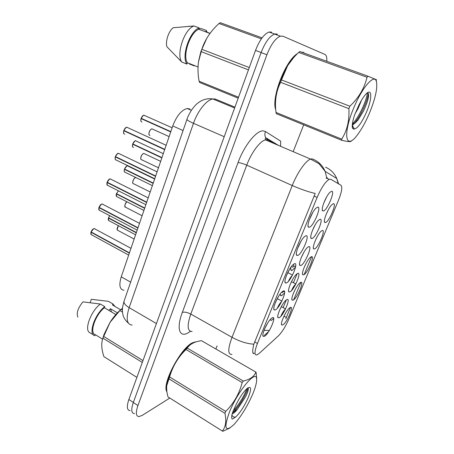 <?xml version="1.0" encoding="UTF-8"?>
<svg xmlns="http://www.w3.org/2000/svg" width="454" height="454" viewBox="0 0 454 454"><rect width="100%" height="100%" fill="white"/><g stroke="black" fill="none" stroke-linecap="round" stroke-linejoin="round"><path stroke-width="0.68" d="M322.158 230.536C326.233 228.912 318.328 247.833 314.497 248.957L313.725 248.906C311.688 247.907 317.227 234.491 321.023 231.29L322.158 230.536M315.144 240.904L317.21 236.63M311.245 256.765C315.456 254.728 307.716 273.257 303.743 274.795L302.852 274.789C300.883 273.756 306.512 260.534 310.264 257.441L311.245 256.765M304.475 266.634L306.302 262.934M300.559 282.445C304.901 280.01 297.319 298.164 293.216 300.1L292.206 300.151C290.305 299.078 296.036 286.02 299.736 283.029L300.559 282.445M294.079 291.74L295.577 288.778M290.095 307.591C294.561 304.776 287.132 322.567 282.904 324.882L281.775 324.996C279.942 323.895 285.787 310.962 289.436 308.073L290.095 307.591M284.005 316.137L284.964 314.276M333.31 203.738C337.243 202.546 329.167 221.87 325.478 222.556L324.826 222.477C322.726 221.518 328.185 207.87 332.027 204.561L333.31 203.738M326.086 214.56L328.31 209.822M319.951 219.316C324.224 217.824 316.029 237.556 312.006 238.537L311.217 238.463C309.049 237.397 314.588 223.657 318.606 220.196L319.951 219.316M312.267 230.927L315.15 224.889M308.641 246.687C313.056 244.746 305.037 264.058 300.866 265.494L299.941 265.459C297.852 264.353 303.488 250.835 307.46 247.487L308.641 246.687M301.155 257.849L303.902 252.254M297.569 273.467C302.126 271.095 294.277 289.998 289.964 291.865L288.914 291.888C286.894 290.742 292.643 277.4 296.57 274.171L297.569 273.467M290.316 284.147L292.875 279.068M286.741 299.668C291.428 296.882 283.744 315.394 279.295 317.675L278.115 317.76C276.174 316.574 282.042 303.386 285.918 300.264L286.741 299.668M279.743 309.832L282.053 305.36M331.522 191.321C335.642 190.305 327.266 210.469 323.396 210.979L322.737 210.877C320.501 209.856 325.949 195.85 330.018 192.269L331.522 191.321M323.645 203.369L326.63 196.945M305.82 235.796C310.462 233.969 302.148 254.127 297.756 255.443L296.803 255.375C294.572 254.189 300.196 240.359 304.413 236.733L305.82 235.796M297.699 248.094L301.172 240.966M294.34 263.768C299.135 261.476 291.003 281.191 286.457 282.978L285.356 282.961C283.211 281.735 288.96 268.11 293.125 264.614L294.34 263.768M286.429 275.606L289.771 268.921M283.114 291.122C288.052 288.375 280.095 307.664 275.408 309.9L274.165 309.951C272.105 308.68 277.984 295.219 282.099 291.848L283.114 291.122M275.43 302.478L278.608 296.286M272.139 317.862C277.212 314.69 269.426 333.565 264.603 336.232L263.224 336.363C261.243 335.046 267.27 321.716 271.327 318.464L272.139 317.862M264.705 328.713L267.667 323.089M317.567 207.172C322.051 205.838 313.549 226.455 309.316 227.272L308.51 227.17C306.2 226.03 311.711 211.95 315.978 208.193L317.567 207.172M309.253 219.923L312.812 212.393M270.147 319.667L271.259 320.45L273.711 318.498M280.311 293.823C280.254 295.31 280.663 295.94 281.542 295.713L284.596 293.017M290.895 267.23C290.503 269.676 290.883 270.76 292.041 270.471L295.514 267.179M259.245 353.377L256.851 354.954C254.212 355.255 254.405 351.424 257.441 343.474L317.113 197.433C321.409 187.581 325.473 181.538 329.303 179.302L330.813 179.285L340.994 185.306C342.583 187.076 341.731 192.093 338.44 200.35L288.96 318.827C285.634 326.443 282.082 332.146 278.313 335.937L259.245 353.377M123.953 290.242C119.68 289.624 118.783 285.152 121.252 276.832L172.747 125.951C176.685 115.804 181.504 109.993 187.213 108.506L189.92 108.983M281.65 301.518L281.452 301.677C280.01 303.062 278.654 305.219 277.377 308.147M292.291 275.482L292.081 275.657C290.838 276.844 289.612 278.728 288.415 281.321M285.447 309.168L285.078 309.446C283.563 310.916 282.167 313.192 280.89 316.268M295.753 284.164L295.35 284.465C294.027 285.742 292.745 287.779 291.513 290.577M284.573 291.814L283.024 291.167M295.594 266.776L293.982 265.97L293.295 264.461M196.406 341.783L192.666 342.702C180.834 347.696 161.363 384.657 166.913 391.74M304.668 53.266L303.306 52.352L301.382 52.074M254.212 353.462C252.339 354.137 252.214 351.044 253.826 344.194L315.207 193.461C308.272 191.855 300.622 189.21 292.257 185.533C297.268 172.685 305.775 160.546 310.598 159.093L311.836 158.849L313.186 159.218C318.697 161.652 322.663 165.682 325.098 171.311L326.732 177.713L327.419 177.815M277.224 34.158L274.585 34.084C269.653 36.116 265.159 42.284 261.101 52.579L133.306 402.533C130.917 409.661 131.308 413.356 134.492 413.622M311.609 256.675L304.174 274.539M300.94 282.309L293.659 299.805M290.486 307.42L285.765 318.827M326.063 178.093L329.303 179.302M297.16 273.705L293.432 282.723M286.315 299.941L283.126 307.664M268.615 331.63L264.296 335.415M263.224 336.363L262.889 335.16M297.472 53.6C285.543 60.371 271.157 97.882 275.674 109.641M326.772 61.273C327.033 57.465 326.42 55.184 324.945 54.435L282.967 36.206L280.368 36.15C275.482 38.215 270.993 44.407 266.907 54.735L137.931 405.53C135.513 412.663 135.877 416.352 139.02 416.585L142.25 415.359L169.807 398.056M215.849 348.995L217.074 345.869M293.182 151.67L303.703 124.827M271.679 32.109L269.012 32.024C264.035 34.022 259.535 40.151 255.511 50.411L128.868 399.514C126.501 406.625 126.927 410.325 130.15 410.626M277.377 34.141L275.595 33.897M127.67 127.585L126.859 127.262C125.645 127.466 124.646 128.533 123.88 130.451L164.762 149.338M123.88 130.451L125.911 127.602M123.579 132.806L123.732 130.718L164.66 149.65M124.05 133.862C123.499 133.629 123.392 132.585 123.732 130.718L124.407 130.701M144.718 115.515L144.003 115.259C142.868 115.458 141.932 116.479 141.188 118.329L170.817 131.603M141.188 118.329L143.141 115.571M141.336 121.751C140.757 121.275 140.661 120.219 141.041 118.59L170.715 131.904M141.063 118.585L141.773 118.59M252.838 393.805C255.596 387.097 256.856 382.166 256.618 379.022C256.51 368.824 237.822 390.939 229.395 412.221C223.567 428.661 225.144 432.713 234.133 424.371C241.239 416.341 247.475 406.148 252.838 393.805M255.801 372.059L201.445 340.676C194.533 341.663 189.8 344.132 187.252 348.093L243.333 381.054C250.228 379.419 254.382 376.417 255.801 372.059L256.141 372.456L256.658 379.726M243.333 381.054L242.158 382.574L186.004 349.495C178.201 357.06 172.73 366.202 169.592 376.934L166.714 385.798C166.436 389.18 166.873 392.892 168.014 396.927L168.326 397.125M169.592 376.934L225.717 411.403C233.838 403.3 239.315 393.692 242.158 382.574M225.717 411.403L224.94 413.31L168.894 378.795M190.345 344.734L183.881 350.863C177.786 358.093 172.946 366.276 169.365 375.401L166.805 385.02M187.252 348.093L186.004 349.495L183.881 350.863M232.204 413.736L232.561 413.702C233.77 413.361 235.393 411.846 237.431 409.173L245.54 396.875C247.543 392.755 248.457 389.941 248.281 388.431L247.958 387.812M232.403 413.038L237.431 409.173M248.361 397.324C251.647 388.715 251.272 385.724 247.243 388.346C243.531 391.677 239.74 397.239 235.87 405.03L232.476 412.777C231.421 416.42 231.392 418.526 232.397 419.087L235.774 416.937C240.319 412.567 244.513 406.029 248.361 397.324M235.774 416.937C234.043 417.43 232.794 416.863 232.028 415.24L231.943 414.86M168.014 396.927L222.772 431.3L229.894 428.037M222.329 431.062C225.729 426.942 226.597 421.023 224.94 413.31M233.203 410.847C238.923 404.934 244.916 394.515 246.891 388.647M232.448 412.873L233.35 412.016C239.667 405.859 246.67 393.419 248.066 387.898M195.651 342.021L192.57 342.957C181.254 347.758 162.401 382.682 166.8 390.877M111.48 311.938L110.475 308.76L108.829 310.366M117.387 312.851L110.475 308.76M122.472 308.17L119.867 310.525L110.067 322.357L102.916 338.168C101.094 343.128 101.429 349.291 103.926 356.651L104.318 356.901M120.503 309.9C116.78 313.107 113.284 317.255 110.027 322.351L104.034 334.433L102.683 338.877M115.849 314.531L104.386 307.727L104.755 306.637L100.362 304.032L82.946 301.876C77.878 308.096 76.204 313.186 77.918 317.147M100.362 304.032C90.794 311.143 83.877 330.137 89.813 332.714L93.342 334.751M104.755 306.637C94.636 314.236 87.86 334.553 94.909 335.716L95.272 334.649L102.593 339.166M104.386 307.727C95.17 314.957 89.08 333.191 95.272 334.649M103.926 356.651L136.898 377.376M142.318 362.434L102.916 338.168M103.535 336.357L142.987 360.589M121.184 309.265L122.381 309.963M122.461 312.057L119.867 310.525M115.044 306.484L112.87 303.913L108.529 301.365L91.311 299.282L90.198 302.636M112.87 303.913L112.501 304.992L120.639 309.776M112.933 305.241L112.501 304.992M369.721 112.49C375.492 98.138 377.711 87.781 376.377 81.419C374.385 73.304 361.753 87.843 353.388 108.773C342.293 135.423 345.982 150.739 357.474 134.804C361.81 129.032 365.89 121.598 369.721 112.49M368.041 76.227L367.008 77.225L298.692 52.42L299.839 51.518L368.041 76.227L376.491 79.756M298.692 52.42C294.351 56.466 290.668 60.881 287.654 65.665L281.491 79.927L349.886 106.213C358.825 97.667 364.534 88.008 367.008 77.225M349.886 106.213L348.893 108.659L280.595 82.299C276.554 90.528 274.903 99.505 275.64 109.232L276.248 113.653L341.817 140.331L341.697 139.128C347.128 130.604 349.523 120.446 348.893 108.659M293.403 57.913L287.49 65.836L280.317 80.63C277.127 89.302 275.516 96.85 275.482 103.274M281.491 79.927L280.595 82.299M355.005 113.846L358.03 108.62L361.611 100.079M352.361 124.368L353.422 124.265L355.266 122.864L358.058 119.975L363.677 110.753C367.553 102.292 369.125 96.537 368.387 93.484L367.377 92.826M352.383 124.186L355.266 122.864M366.628 111.786C372.274 98.575 372.178 87.418 365.998 94.04C363.626 96.543 361.18 100.408 358.666 105.64L354.517 115.157C352.798 120.548 352.054 124.657 352.293 127.483L352.327 127.602C352.718 128.828 353.439 129.282 354.478 128.981C357.928 128.096 361.98 122.364 366.628 111.786M354.478 128.981L352.65 126.433M275.936 112.416L341.697 139.128M351.214 140.978C351.22 141.988 348.087 141.773 341.817 140.331M352.412 123.97C359.142 117.206 366.974 99.755 367.354 92.843M352.27 125.429L353.507 124.226M354.018 123.675L355.238 122.24C361.384 114.709 367.91 99.681 368.342 93.382M303.601 52.88L302.466 52.465M296.553 54.52C285.191 62.181 272.133 96.174 275.589 108.37M206.735 38.357L200.895 51.529L198.636 60.967M262.089 37.835L220.303 22.7L219.044 23.494C210.752 30.986 205.009 39.589 201.826 49.31L198.506 61.818C197.666 68.083 197.865 74.547 199.102 81.209L199.629 82.48L238.185 98.172M209.964 33.448L198.699 29.26L199.158 27.898L193.926 25.963L173.11 27.762C168.57 31.303 165.279 41.388 166.879 46.705L181.787 62.039L186.906 64.076L187.354 62.754L198.023 66.988M193.926 25.963L193.432 26.184C183.944 30.043 176.073 54.696 181.787 62.039M199.158 27.898C189.624 31.139 181.135 56.585 186.906 64.076M198.699 29.26C189.976 32.677 182.355 55.507 187.354 62.754M199.102 81.209L238.532 97.224M248.446 69.888L201.048 51.586M201.826 49.31L249.297 67.555M261.351 38.857L219.044 23.494M198.897 28.676L201.156 28.534L206.309 30.441L205.855 31.774L210.049 33.335M194.323 65.518L194.204 65.875L194.641 65.648M207.047 32.217L206.309 30.441M194.204 65.875L189.159 63.872M115.435 156.602L115.384 156.562C116.746 154.071 117.79 152.998 118.511 153.356L118.511 153.356C117.257 153.554 116.23 154.632 115.435 156.602L155.654 176.027M115.384 156.562L117.58 153.662M115.855 156.806L115.339 156.897L155.552 176.328M111.156 179.336L110.254 178.921C108.988 179.171 107.956 180.266 107.161 182.224L146.733 202.161M107.161 182.224L109.42 179.199M107.507 182.394L107.065 182.514L146.636 202.456M103.103 204.391L102.144 203.982C100.867 204.294 99.835 205.407 99.051 207.33L137.999 227.766M99.051 207.33L101.429 204.226M99.341 207.484L98.961 207.62L137.897 228.056M95.204 228.941L94.188 228.555C92.905 228.924 91.873 230.053 91.101 231.949L129.435 252.85M91.101 231.949L93.592 228.759M91.345 232.085L91.01 232.227L129.339 253.133M293.891 265.993L292.915 267.247L291.457 266.475M283.188 291.701L282.564 292.467L281.611 292.314M136.444 141.137L135.689 140.819C134.52 141.012 133.555 142.051 132.784 143.941L161.947 157.595M132.784 143.941L134.838 141.103M133.243 144.156L132.693 144.23L161.845 157.89M128.306 166.249L127.512 165.875C126.32 166.079 125.332 167.14 124.549 169.047L153.253 183.07M124.549 169.047L126.7 166.136M124.918 169.228L124.453 169.331L153.151 183.359M118.466 190.839L116.468 193.665L144.73 208.04M116.468 193.665L118.449 190.833L116.423 193.625M116.78 193.824L116.377 193.943L144.633 208.324M109.76 215.707L108.546 217.812L136.376 232.516M108.546 217.812L109.726 215.69M108.807 217.948L108.455 218.085L136.279 232.794M317.113 197.433L313.969 196.026M257.441 343.474L254.592 341.879M130.638 282.138L121.252 276.832M183.081 130.536L172.747 125.951M190.351 331.301L189.851 331.658C180.113 339.104 175.675 329.831 182.338 312.38L238.049 162.589C240.115 162.708 243.015 163.565 246.743 165.154L190.793 314.072C186.9 325.552 187.343 331.369 192.116 331.528M238.049 162.589C244.36 145.155 256.907 129.844 263.496 130.917L265.499 131.575L280.663 141.137L280.578 146.296M273.955 143.475L268.496 140.195L266.907 139.719L265.499 139.872C260.08 140.967 251.374 152.567 246.743 165.154L292.257 185.533L232.028 337.316C239.621 341.442 246.891 343.735 253.826 344.194M253.531 353.598L254.024 353.36M338.19 183.649L336.76 178.518C334.473 173.258 330.739 169.484 325.569 167.191M231.915 354.404C227.726 354.653 227.766 348.961 232.028 337.316L190.793 314.072C187.377 312.329 184.557 311.762 182.338 312.38M264.041 330.347L269.37 330.421M266.907 54.735L261.101 52.579M137.931 405.53L133.306 402.533M267.974 139.94L265.658 137.624C264.665 135.701 264.614 133.686 265.499 131.575M274.67 143.776L274.71 143.095M286.321 317.425L283.983 316.183M234.934 107.144L214.946 98.938L212.852 98.972C206.598 99.835 197.717 110.844 193.478 123.312L129.152 307.642C125.764 318.663 126.762 324.474 132.154 325.087M156.426 323.554L129.152 307.642C125.412 305.36 123.692 303.261 123.999 301.331L124.118 300.979M128.868 399.514L133.351 402.414M255.511 50.411L261.129 52.505M128.261 322.942C125.293 320.518 123.443 317.494 122.728 313.862C122.359 312.034 122.313 309.764 122.603 307.046L123.999 301.331L186.952 119.351C187.076 120.117 189.25 121.434 193.478 123.312L224.208 136.699M234.627 107.99L212.852 98.972C208.193 98.195 203.721 99.171 199.442 101.906C196.991 103.756 195.725 104.307 191.355 110.316C189.023 114.272 187.553 117.28 186.952 119.351L186.997 119.22M123.777 130.758C123.295 132.784 123.613 133.924 124.748 134.163M141.092 118.625C140.598 120.616 140.876 121.751 141.932 122.018M140.888 120.792L141.058 118.608M152.13 128.891L152.028 128.891C149.758 128.805 147.646 135.451 149.962 135.383M148.986 134.282C148.844 132.171 149.599 130.463 151.25 129.157M115.339 156.897C114.868 158.872 115.203 159.944 116.343 160.114L154.729 178.74M115.14 158.781L115.305 156.88M107.065 182.514C106.616 184.369 106.934 185.385 108.012 185.55L145.87 204.703M106.872 184.245L107.031 182.491L107.286 185.249M98.961 207.62C98.529 209.362 98.824 210.321 99.846 210.491L137.182 230.15M98.768 209.209L98.927 207.597M91.01 232.227C90.601 233.867 90.879 234.769 91.839 234.939L128.669 255.086M90.823 233.691L90.982 232.204L91.186 234.644M141.171 159.575C140.4 159.11 140.598 157.589 141.773 155.024C142.862 153.758 143.578 153.236 143.912 153.458L143.912 153.458C141.625 153.333 139.423 160.012 141.801 159.825L158.474 167.764M140.791 158.735C140.695 156.641 141.478 154.962 143.146 153.702M133.118 183.558C131.598 183.058 134.361 176.685 135.882 177.554L135.888 177.554C133.635 177.52 131.41 183.949 133.72 183.808L150.212 191.98M132.761 182.735C132.699 180.652 133.516 179.001 135.201 177.775M293.812 266.004L292.915 267.247M126.882 201.758C124.691 204.442 124.328 206.303 125.792 207.342L142.102 215.741M124.873 206.292C124.782 204.629 125.44 203.114 126.853 201.746M283.421 291.292L282.564 292.467M118.471 225.706C116.877 228.231 116.723 229.815 118.006 230.45L134.14 239.059M117.138 229.423L118.437 225.689M132.693 144.23C132.21 146.171 132.506 147.244 133.572 147.442M132.489 146.228L132.653 144.207C132.296 145.91 132.381 146.903 132.909 147.17M124.453 169.331C123.993 171.192 124.282 172.208 125.332 172.372L152.374 185.641M124.254 171.175L124.419 169.308M116.377 193.943C115.94 195.697 116.213 196.656 117.206 196.82L143.907 210.452M116.184 195.651L116.343 193.926L116.553 196.542M108.455 218.085C108.041 219.736 108.296 220.644 109.232 220.809L135.598 234.792M108.268 219.662L108.427 218.062M291.667 281.826L295.86 283.954M281.44 306.773L285.555 308.947M298.528 246.045L298.902 246.227M288.142 272.814L292.529 275.022M277.581 298.806L281.877 301.059M191.378 110.288L187.213 108.506M290.889 269.892L292.041 270.471M280.441 295.14L281.542 295.713M308.016 225.712L308.51 227.17M273.796 308.68L274.165 309.951M284.947 281.628L285.356 282.961M296.354 253.973L296.803 255.375M322.278 209.538L322.737 210.877M277.786 316.637L278.115 317.76M288.551 290.708L288.914 291.888M299.549 264.222L299.941 265.459M310.786 237.175L311.217 238.463M324.417 221.291L324.826 222.477M281.486 323.997L281.775 324.996M291.882 299.101L292.206 300.151M295.35 284.465L295.645 284.369M302.5 273.694L302.852 274.789M313.345 247.765L313.725 248.906M278.625 145.467L265.658 137.624L265.295 138.703L265.499 139.872L310.598 159.093L319.077 163.746L325.098 171.311L336.76 178.518L338.61 183.893M253.156 353.371L253.502 353.064M280.368 36.15L274.585 34.084M269.012 32.024L274.698 34.056M166.147 145.286L126.859 127.262C126.116 126.967 125.105 128.022 123.828 130.423M172.123 127.773L144.003 115.259C143.356 114.941 142.397 115.957 141.137 118.301M169.109 136.609L152.028 128.891C151.693 128.681 150.995 129.208 149.928 130.468C148.764 133.056 148.583 134.611 149.389 135.139M256.618 379.022L256.658 377.172M232.266 413.52L232.561 413.702M233.35 412.016L236.415 410.183M104.034 334.433L103.518 336.408M195.027 341.839L195.373 342.038M376.377 81.419L376.23 79.552M352.979 124.09L353.422 124.265M352.321 124.805L353.621 128.21M352.242 126.348L352.327 127.602M358.058 119.975L355.238 122.24M200.895 51.529L200.923 51.943M188.768 26.304L193.432 26.184M118.511 153.356L157.078 171.856M115.583 159.814C115.044 159.462 114.941 158.48 115.288 156.857M148.197 197.87L110.254 178.921C109.59 178.53 108.546 179.619 107.11 182.185M139.503 223.351L102.133 203.977C101.066 204.045 100.022 205.146 99.006 207.291M99.154 210.185L98.915 207.574M130.985 248.315L94.171 228.544C92.928 228.856 91.89 229.979 91.055 231.903M143.912 153.458L160.665 161.352M125.213 207.092C124.118 207.177 125.366 202.501 126.836 201.741M117.455 230.201C116.695 229.639 117.018 228.129 118.42 225.678M163.292 153.662L135.689 140.819C135.071 140.439 134.089 141.466 132.738 143.907M154.632 179.024L127.512 165.875C126.955 165.426 125.951 166.47 124.498 169.007M124.651 172.094C124.146 171.765 124.067 170.835 124.407 169.291M109.709 215.684L108.5 217.772M108.614 220.536L108.415 218.039"/></g></svg>

